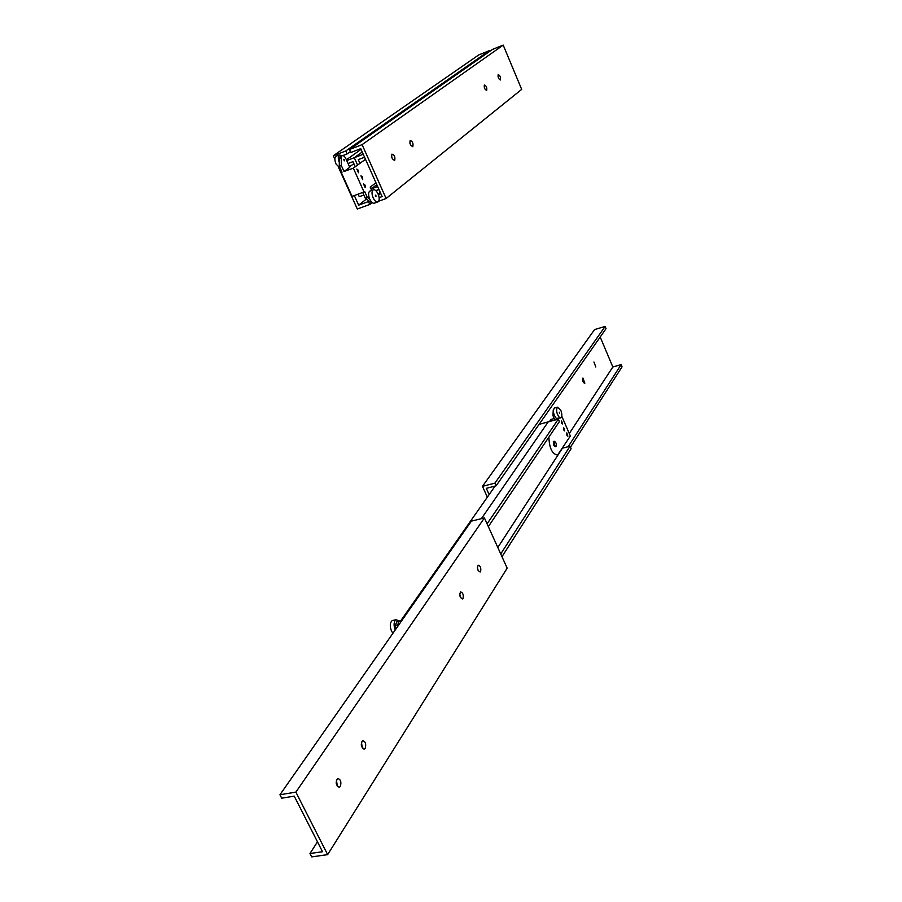 <?xml version="1.0" encoding="UTF-8"?>
<svg xmlns="http://www.w3.org/2000/svg" width="902" height="902" viewBox="0 0 902 902"><rect width="100%" height="100%" fill="white"/><g stroke="black" fill="none" stroke-linecap="round" stroke-linejoin="round"><path stroke-width="1.35" d="M595.816 367.001L593.922 361.984L595.816 367.001M584.857 383.17L584.676 383.35C582.861 382.301 582.275 380.531 582.929 378.051L584.857 383.17M496.1 485.817L606.043 328.678L605.107 326.445L494.905 483.156L496.1 485.817L486.302 488.332L489.132 494.612M570.481 447.166L622.053 366.832L621.128 364.622L612.83 366.99L569.286 433.535M612.83 366.99L600.202 337.021M621.128 364.622L568.181 446.682M487.351 497.171L482.469 486.347L494.905 483.156M605.107 326.445L594.565 329.591L482.469 486.347M337.359 786.341L336.423 779.892M340.347 786.431L339.502 787.198C335.905 785.563 335.273 782.665 337.596 778.494C340.64 779.215 341.554 781.865 340.347 786.431M362.367 748.074L361.409 742.12M365.231 748.31L364.487 748.987C361.071 747.431 360.417 744.657 362.525 740.643C365.434 741.365 366.336 743.913 365.231 748.31M460.516 597.643L459.67 593.832M462.985 598.522L462.546 598.939C459.828 597.631 459.163 595.286 460.55 591.892C462.918 592.614 463.729 594.824 462.985 598.522M478.139 570.56L477.361 567.211M480.563 571.597L480.157 571.981C477.564 570.707 476.899 568.429 478.173 565.148C480.45 565.881 481.251 568.023 480.563 571.597M309.972 853.517L322.51 851.725L294.232 796.139L281.706 798.202L279.947 794.752L471.385 521.13L484.408 517.917L507.183 568.17L327.64 854.634L311.697 856.9L309.972 853.517L317.47 841.825M279.947 794.752L295.879 792.114L484.408 517.917M295.879 792.114L327.64 854.634M487.091 523.848L558.315 419.126L559.387 421.606L488.343 526.61M501.974 556.681L571.124 448.655L570.064 446.197L562.442 448.17L497.814 547.491M570.064 446.197L500.734 553.952M558.315 419.126L548.213 421.877L481.386 518.661L548.213 421.877L539.092 424.368M400.432 621.23L495.13 486.065M393.148 620.362L392.223 620.576C389.901 622.651 389.675 626.18 391.524 631.152L392.922 633.272M399.248 620.88L396.001 619.742C393.757 621.703 393.486 625.131 395.177 630.013L395.177 630.047M397.207 621.365L395.065 625.447L395.177 630.013M397.342 626.946L398.74 621.027L401.007 621.715M554.279 445.193L554.234 441.258C556.151 442.307 556.726 444.111 555.948 446.682L554.279 445.193M555.711 446.749L553.4 445.43L553.591 441.428M554.234 418.551L550.93 419.453L549.51 421.527M560.785 410.196C562.149 413.939 562.194 416.487 560.931 417.851L559.42 417.536C556.557 413.612 555.891 410.162 557.447 407.185L560.785 410.196M560.469 417.976L556.252 418.404C553.377 414.492 552.723 411.041 554.29 408.065L554.753 407.93M559.398 412.225L559.42 413.184L559.398 412.225M553.242 409.858L552.994 415.698L554.888 420.061M563.209 447.009L563.276 447.978M556.748 419.543L556.252 418.404M561.89 416.465L570.357 436.004L557.616 455.07C552.216 454.146 549.307 448.17 548.89 437.132M561.54 423.027L561.495 420.636L562.566 423.951L561.54 423.027M566.862 435.283L566.817 432.881L567.865 436.196L566.862 435.283M563.671 429.95L563.626 427.458L564.731 430.919L563.671 429.95M489.628 51.403L489.324 50.67L345.759 150.961L347.09 153.926L342.895 155.539M350.416 151.581L347.09 153.926M354.317 195.542L358.646 205.149L368.467 201.552L369.775 204.472L357.316 209.016L338.633 167.625M378.434 189.634L376.393 191.235M366.438 199.038L358.646 205.149M380.216 192.284L378.073 193.975M369.087 201.067L368.467 201.552M372.176 202.567L369.775 204.472M334.89 159.327L333.289 155.775L345.759 150.961M489.324 50.67L478.725 54.932L333.289 155.775M392.449 158.921L391.558 156.531M394.693 160.33C392.19 159.507 391.265 157.444 391.93 154.141C394.445 154.93 395.369 156.993 394.704 160.319L394.298 160.477M410.534 144.884L409.869 143.136M412.823 146.541C410.421 145.707 409.531 143.7 410.151 140.498C412.552 141.31 413.443 143.317 412.834 146.541L412.462 146.676M486.685 90.38C484.712 89.501 483.934 87.686 484.363 84.935C486.336 85.791 487.114 87.595 486.697 90.369L486.437 90.471M500.43 79.928C498.524 79.049 497.78 77.268 498.175 74.595C500.069 75.452 500.824 77.234 500.43 79.917L500.193 80.019M379.122 197.651L382.121 196.557L360.744 148.661L350.822 152.483L349.491 149.518L492.503 49.396L503.203 45.1L521.683 89.388L386.124 198.508L378.705 201.214M378.547 195.17L380.734 193.434M349.491 149.518L362.097 144.636L503.203 45.1M362.097 144.636L386.124 198.508M346.391 159.801L361.059 149.371M355.253 166.757L352.964 161.661L348.059 163.521M363.867 195.012L359.267 196.704L358.117 194.144M346.74 160.59L354.294 157.692L362.232 152.01L354.294 157.692L357.598 165.055L354.294 157.692L363.235 154.265M364.566 157.23L358.286 159.62L359.943 163.341M370.508 186.94L371.365 188.845L377.645 186.522M376.799 184.628L371.365 188.845M378.953 189.443L375.796 190.604M377.408 202.071L374.804 203.018C373.236 203.829 371.59 202.612 369.865 199.376C368.287 195.576 368.174 192.87 369.549 191.258L370.384 190.942M378.062 193.941C379.517 197.639 379.573 200.244 378.231 201.766C376.675 202.578 375.029 201.36 373.304 198.113C371.714 194.313 371.613 191.607 372.977 189.984C374.623 189.172 376.326 190.491 378.062 193.941M375.931 195.633L375.954 196.613L375.288 195.136L375.931 195.633M375.954 182.745L370.215 187.165L371.692 190.457M369.865 199.376L367.294 197.391L364.633 191.483L364.013 191.957L353.325 168.167L365.49 159.304M358.466 170.331L358.522 172.756L356.831 169.069L358.466 170.331M365.107 185.147L365.163 187.582L363.495 183.895L365.107 185.147M362.638 177.108L362.694 179.645L360.947 175.811L362.638 177.108M336.705 155.99L335.837 156.317C334.529 157.839 334.586 160.398 336.018 163.995L340.268 168.358M342.185 155.618L339.231 155.009C337.968 156.441 337.979 158.899 339.287 162.394L339.332 166.295L341.339 165.528L341.249 157.985L341.959 155.764C343.245 155.121 344.575 156.136 345.94 158.808L349.762 167.31L344.023 171.47L341.339 165.528M340.606 156.283L339.242 158.752L339.287 162.394M344.316 159.88L343.651 159.372L344.338 160.838L344.316 159.88M362.705 192.442L365.265 198.136L370.237 201.958L371.928 202.341M344.023 171.47L353.325 168.167M353.866 163.668L349.536 166.802M341.373 172.699L352.051 196.388L364.013 191.957M339.332 166.295L342.016 172.237M365.265 198.136L367.294 197.391M395.065 625.447L397.297 624.962M554.279 415.337L552.994 415.698M339.242 158.752L341.249 157.985M370.237 201.958L371.241 201.597M339.502 787.198L338.87 787.299M364.487 748.987L363.889 749.088M396.001 619.742L392.223 620.576M396.519 621.523L398.74 621.027M553.343 441.495L554.234 441.258M554.29 408.065L557.447 407.185M369.549 191.258L372.977 189.984M339.231 155.009L335.837 156.317M339.953 156.542L341.959 155.764"/></g></svg>
